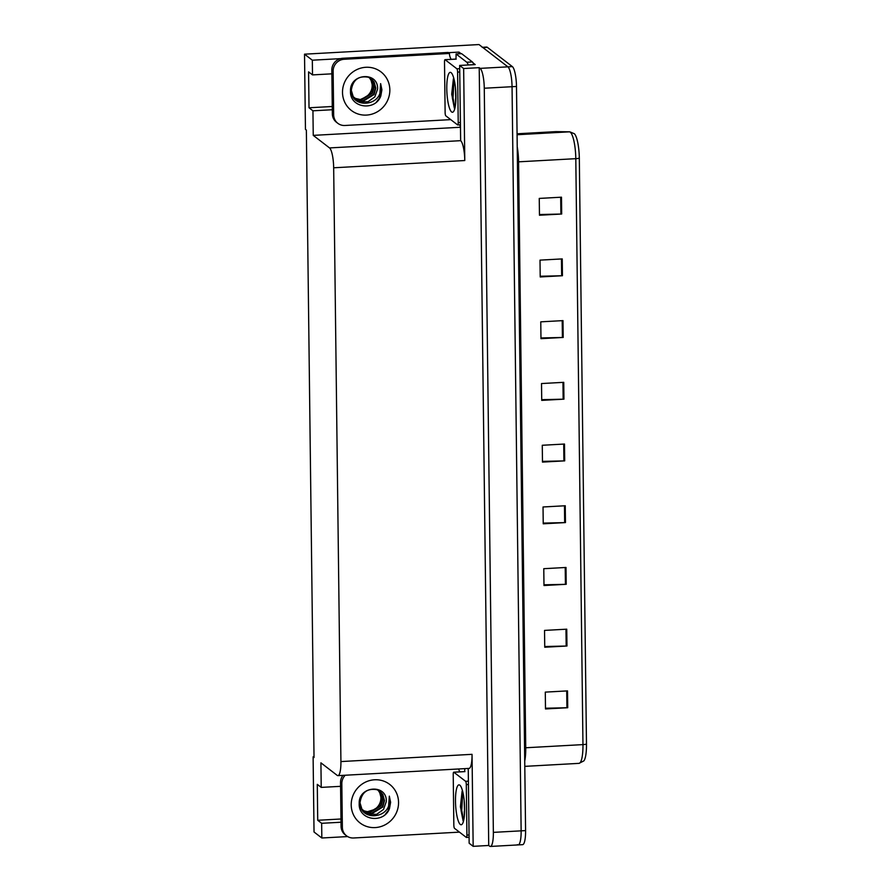 <?xml version="1.0" encoding="UTF-8"?>
<svg xmlns="http://www.w3.org/2000/svg" width="891" height="891" viewBox="0 0 891 891"><rect width="100%" height="100%" fill="white"/><g stroke="black" fill="none" stroke-linecap="round" stroke-linejoin="round"><path stroke-width="1.34" d="M460.413 127.647L459.89 124.829M459.021 53.794L459.01 52.101L461.07 53.683M473.076 62.938L475.215 64.586L459.656 65.444L460.647 140.678A17.129 3.82 -93.2 0 1 464.779 160.536L463.654 68.529L459.656 65.444M468.243 768.443L469.156 843.242L473.166 846.339L472.041 754.332A17.129 3.82 -93.2 0 1 469.056 768.398L337.934 775.638A17.129 3.82 -93.2 0 0 340.919 761.571L333.668 167.786A17.129 3.82 -93.2 0 0 329.536 147.928L313.242 135.376L459.923 127.279M488.725 845.47L479.213 67.671L480.138 68.373A17.129 3.82 86.8 0 1 484.27 88.231L493.358 832.372A17.129 3.82 86.8 0 1 490.373 846.45A17.129 3.82 86.8 0 1 489.638 846.183L488.725 845.47L473.166 846.339M314.022 756.76L313.109 756.815L314.033 831.994L321.829 837.997L347.657 836.571M331.864 73.83L312.507 74.9L312.329 60.198L304.522 54.184L478.979 44.55L507.915 66.847A17.129 3.82 86.8 0 1 512.047 86.705L521.135 830.846A17.129 3.82 86.8 0 1 518.15 844.913A17.129 3.82 86.8 0 1 517.415 844.646M312.329 60.198L340.496 58.639M448.429 52.68L459.01 52.101M463.654 68.529L479.213 67.671M304.522 54.184L305.446 129.362L306.359 130.075L314.022 757.517L313.109 756.815M340.574 786.33L321.217 787.399L320.916 762.83L337.199 775.37A17.129 3.82 -93.2 0 0 337.934 775.638M313.242 135.376L312.941 110.807L332.298 109.738M321.829 837.997L321.651 823.306L341.008 822.237M312.507 74.9L308.576 71.87L309.021 107.778L312.941 110.807M321.217 787.399L317.285 784.37L317.719 820.277L321.651 823.306M317.719 820.277L340.975 818.996M309.021 107.778L332.265 106.497M482.165 47.312A17.129 3.82 86.8 0 1 482.911 47.579L507.915 66.847A17.129 3.82 86.8 0 1 512.047 86.705L521.135 830.846A17.129 3.82 86.8 0 1 518.15 844.913L490.373 846.45M561.486 197.189L539.255 198.415L539.467 215.243L561.686 214.018L561.486 197.189M539.456 214.531L560.896 214.052A4.566 0.846 -0.7 0 0 561.686 214.018M562.232 258.902L540.013 260.127L540.213 276.956L562.444 275.731L562.232 258.902M540.213 276.243L561.653 275.764A4.566 0.846 -0.7 0 0 562.444 275.731M562.989 320.615L540.77 321.84L540.971 338.669L563.19 337.444L562.989 320.615M540.96 337.956L562.41 337.477A4.566 0.846 -0.7 0 0 563.19 337.444M563.747 382.328L541.516 383.553L541.728 400.382L563.947 399.157L563.747 382.328M541.717 399.669L563.157 399.19A4.566 0.846 -0.7 0 0 563.947 399.157M567.511 690.893L545.292 692.118L545.492 708.946L567.723 707.721L567.511 690.893M545.481 708.234L566.932 707.755A4.566 0.846 -0.7 0 0 567.723 707.721M566.754 629.18L544.535 630.405L544.746 647.234L566.966 646.008L566.754 629.18M544.735 646.521L566.175 646.042A4.566 0.846 -0.7 0 0 566.966 646.008M566.008 567.467L543.777 568.692L543.989 585.521L566.208 584.296L566.008 567.467M543.978 584.808L565.429 584.329A4.566 0.846 -0.7 0 0 566.208 584.296M565.25 505.754L543.031 506.979L543.232 523.808L565.462 522.583L565.25 505.754M543.22 523.095L564.671 522.616A4.566 0.846 -0.7 0 0 565.462 522.583M564.493 444.041L542.274 445.266L542.474 462.095L564.705 460.87L564.493 444.041M542.474 461.382L563.914 460.903A4.566 0.846 -0.7 0 0 564.705 460.87M556.385 131.623A5.714 5.569 90.9 0 0 555.995 131.634A22.832 5.101 -93.2 0 0 555.917 131.634L569.761 131.823L574.372 133.739A21.206 4.733 86.8 0 1 579.317 158.164L586.478 744.096A21.206 4.733 86.8 0 1 583.817 760.925L578.983 763.364A22.832 5.101 -93.2 0 0 582.959 744.609A5.714 1.047 -0.7 0 0 586.478 744.096M482.532 47.29L486.62 47.067A17.129 3.82 86.8 0 1 487.355 47.334L512.358 66.602A17.129 3.82 86.8 0 1 516.49 86.46L525.579 830.601A17.129 3.82 86.8 0 1 522.594 844.668L518.15 844.913M359.207 803.626C358.293 785.706 387.284 783.635 386.282 801.599L383.531 809.396L376.715 814.274L368.429 814.251L361.935 809.228L360.009 802.802C359.964 821.157 388.665 819.052 389.311 802.156L389.334 796.131L390.614 802.29L389.501 808.527C383.921 824.086 358.293 820.488 359.207 803.626M363.149 810.799L370.032 812.503L381.103 805.776L382.852 799.45L381.225 793.313L379.198 790.785M362.993 810.632L369.609 812.18L380.691 805.453L382.428 799.127L380.813 792.99L378.976 790.651M363.628 811.3L371.692 813.784L382.762 807.057L384.511 800.731L382.885 794.594L380.056 791.386L377.027 789.727C367.226 788.045 361.557 792.4 360.009 802.802M363.55 811.222L371.28 813.461L382.35 806.734L384.099 800.419L382.473 794.271L379.844 791.23M378.04 790.15L379.488 792.333A12.897 12.351 -52.4 0 1 374.187 809.618C378.653 806.968 380.98 803.159 381.181 798.169L379.566 792.032L378.274 790.261M364.998 812.458L374.187 809.618M458.965 831.748A11.416 10.926 -52.4 0 0 458.954 832.161L353.616 837.986A11.416 10.926 -52.4 0 1 346.51 835.803L345.207 834.8A11.416 10.926 -52.4 0 1 341.064 826.369L340.529 782.61A11.416 10.926 -52.4 0 1 342.946 775.37M346.51 835.803A11.416 10.926 -52.4 0 1 342.367 827.371L341.832 783.612A11.416 10.926 -52.4 0 1 345.24 775.237M464.322 816.29L464.267 811.345M459.923 771.84A11.416 10.926 -52.4 0 1 458.598 768.978M464.768 768.632A11.416 2.55 86.8 0 1 464.623 771.584M468.254 769.156L467.385 768.488M385.246 814.419L388.276 810.487L389.334 796.131M460.302 824.453A19.981 4.455 86.8 0 1 455.49 801.287A19.981 4.455 86.8 0 1 459.823 785.183A19.981 4.455 86.8 0 1 460.012 785.339A19.981 4.455 86.8 0 1 464.523 804.573A19.981 4.455 86.8 0 1 462.162 824.175A19.981 4.455 86.8 0 1 460.302 824.453M462.106 791.241L460.402 806.745L463.465 821.257M464.155 800.007L464.545 813.528M465.614 781.307A2.851 0.635 86.8 0 1 466.305 784.615L466.917 835.112A2.851 0.635 86.8 0 1 466.427 837.451A2.851 0.635 86.8 0 1 466.305 837.406L454.521 828.329A2.851 0.635 86.8 0 1 453.831 825.021L453.218 774.524A2.851 0.635 86.8 0 1 453.708 772.185A2.851 0.635 86.8 0 1 453.831 772.23L465.614 781.307L468.399 781.151M464.701 771.628A2.851 0.635 86.8 0 1 464.824 771.573L453.708 772.185M462.462 790.629L461.048 810.454L463.108 820.856M462.785 791.865L461.75 810.409L463.654 820.488M451.603 111.954A19.981 4.455 86.8 0 1 446.781 88.788A19.981 4.455 86.8 0 1 451.124 72.683A19.981 4.455 86.8 0 1 451.314 72.839A19.981 4.455 86.8 0 1 455.813 92.074A19.981 4.455 86.8 0 1 453.452 111.676A19.981 4.455 86.8 0 1 451.603 111.954M453.396 78.742L451.704 94.246L454.755 108.758M455.446 87.507L455.836 101.028M456.905 68.807A2.851 0.635 86.8 0 1 457.595 72.115L458.219 122.602A2.851 0.635 86.8 0 1 457.718 124.952A2.851 0.635 86.8 0 1 457.595 124.907L445.812 115.83A2.851 0.635 86.8 0 1 445.121 112.522L444.509 62.025A2.851 0.635 86.8 0 1 445.01 59.686A2.851 0.635 86.8 0 1 445.132 59.73L456.905 68.807L459.689 68.652M456.003 59.129A2.851 0.635 86.8 0 1 456.114 59.062L445.01 59.686M453.753 78.13L452.35 97.954L454.41 108.357M454.076 79.366L453.04 97.91L454.945 107.989M350.508 91.127C349.595 73.207 378.575 71.135 377.572 89.1L374.821 96.896L368.005 101.774L359.73 101.752L353.226 96.729L351.31 90.303C351.254 108.646 379.956 106.552 380.602 89.657L380.635 83.631L381.905 89.779L380.802 96.028C375.222 111.587 349.584 107.989 350.508 91.127M354.44 98.3L361.323 100.004L372.393 93.277L374.142 86.95L372.516 80.814L370.489 78.285M354.295 98.133L360.911 99.681L371.981 92.954L373.73 86.627L372.104 80.491L370.266 78.152M354.93 98.801L362.982 101.284L374.064 94.557L375.802 88.231L374.187 82.095L371.358 78.887L368.317 77.227C358.516 75.546 352.847 79.9 351.31 90.303M354.852 98.723L362.57 100.961L373.641 94.234L375.389 87.908L373.763 81.772L371.146 78.731M369.331 77.651L370.779 79.834A12.897 12.351 -52.4 0 1 365.488 97.119C369.943 94.468 372.282 90.659 372.483 85.67L370.856 79.533L369.576 77.762M360.053 99.692L365.488 97.119M450.256 119.249A11.416 10.926 -52.4 0 0 450.256 119.661L344.917 125.486A11.416 10.926 -52.4 0 1 337.812 123.303L336.497 122.301A11.416 10.926 -52.4 0 1 332.354 113.87L331.82 70.111A11.416 10.926 -52.4 0 1 342.79 58.271L448.14 52.458L449.443 53.46A11.416 10.926 -52.4 0 0 451.225 59.341M337.812 123.303A11.416 10.926 -52.4 0 1 333.668 114.872L333.134 71.113A11.416 10.926 -52.4 0 1 344.104 59.285L449.443 53.46M455.613 103.79L455.557 98.845M473.734 64.664A11.416 2.55 -93.2 0 0 472.341 61.925L461.605 53.66L456.047 53.961A11.416 2.55 86.8 0 1 455.914 59.073M472.341 61.925L466.784 62.236A11.416 2.55 86.8 0 1 468.176 64.976M466.784 62.236L456.047 53.961M376.537 101.908L379.577 97.988L380.635 83.631M493.358 832.372L525.579 830.601M484.27 88.231L516.49 86.46M480.138 68.373L512.358 66.602M333.668 167.786L464.779 160.536M340.919 761.571L472.041 754.332M329.536 147.928L460.647 140.678M517.415 161.928A5.714 1.047 179.3 0 1 518.573 161.828L525.735 747.761A22.832 5.101 86.8 0 1 524.732 761.025M517.226 146.759A22.832 5.101 86.8 0 1 518.573 161.828L575.798 158.676A22.832 5.101 -93.2 0 0 569.382 131.835L555.995 131.634L517.07 133.784L555.917 131.634A22.832 5.101 -93.2 0 0 555.839 131.645M569.761 131.823A5.714 5.569 90.9 0 0 569.382 131.835L517.081 134.73M579.317 158.164A5.714 1.047 179.3 0 1 575.798 158.676L582.959 744.609L525.735 747.761A5.714 1.047 179.3 0 0 524.565 747.861M487.355 47.334L482.911 47.579M563.713 444.086L563.914 460.903M564.46 505.798L564.671 522.616M565.217 567.511L565.429 584.329M565.974 629.224L566.175 646.042M566.721 690.937L566.932 707.755M562.956 382.373L563.157 399.19M562.199 320.66L562.41 337.477M561.453 258.947L561.653 275.764M560.695 197.234L560.896 214.052M351.21 804.996A24.313 23.277 -52.4 0 1 374.588 779.781A24.313 23.277 -52.4 0 1 398.555 802.379A24.313 23.277 -52.4 0 1 375.178 827.583A24.313 23.277 -52.4 0 1 351.21 804.996M341.064 826.369L342.367 827.371M341.832 783.612L340.529 782.61M466.305 784.615L468.443 784.492M453.831 772.23L464.946 771.617M466.917 835.112L469.056 834.99M457.595 72.115L459.734 71.993M445.132 59.73L456.237 59.118M458.219 122.602L460.346 122.49M342.512 92.497A24.313 23.277 -52.4 0 1 365.889 67.282A24.313 23.277 -52.4 0 1 389.846 89.88A24.313 23.277 -52.4 0 1 366.468 115.084A24.313 23.277 -52.4 0 1 342.512 92.497M332.354 113.87L333.668 114.872M333.134 71.113L331.82 70.111M344.104 59.285L342.79 58.271M578.983 763.364L524.799 766.36M466.427 837.451L469.089 837.306M457.718 124.952L460.38 124.807"/></g></svg>

